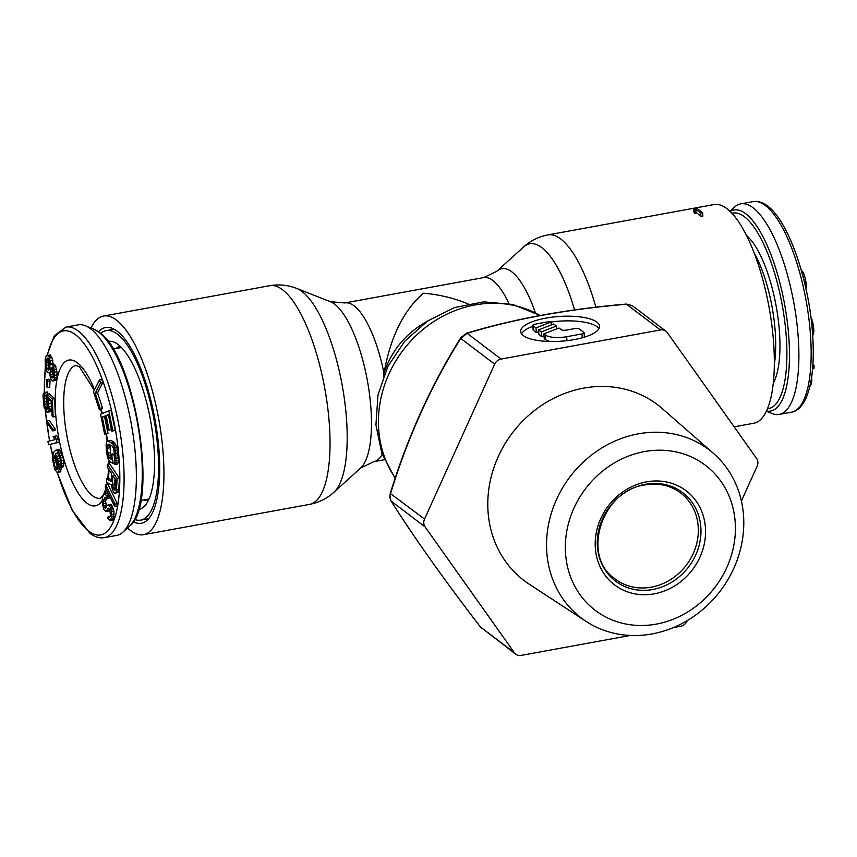 <?xml version="1.0" encoding="UTF-8"?>
<svg xmlns="http://www.w3.org/2000/svg" width="857" height="857" viewBox="0 0 857 857"><rect width="100%" height="100%" fill="white"/><g stroke="black" fill="none" stroke-linecap="round" stroke-linejoin="round"><path stroke-width="1.29" d="M766.404 411.274L772.114 413.556A107.018 34.419 -100.3 0 0 779.206 414.424A107.018 34.419 -100.3 0 0 796.592 320.754A107.018 34.419 -100.3 0 0 753.067 207.769A107.018 34.419 -100.3 0 0 740.759 203.859A107.018 34.419 -100.3 0 0 734.428 207.18L729.885 211.336M805.719 287.62L805.912 288.477M805.269 285.627L806.212 285.445L806.169 287.534M804.541 282.564L805.987 282.296L806.212 285.445M803.855 279.746L805.451 279.457L805.987 282.296M803.03 276.532L804.616 276.243L805.451 279.457M802.345 273.983L803.759 273.726L804.616 276.243M801.702 271.69L802.602 271.53L803.759 273.726M801.359 270.458L802.602 271.53M810.936 317.219L813.529 325.831L813.871 331.702L812.832 335.205M812.95 363.936L814.15 365.907L813.925 368.596L812.597 368.842M811.654 377.026L811.654 382.79L809.929 386.207M812.629 334.219L813.497 334.059M812.457 331.959L813.871 331.702M812.243 329.388L813.829 329.099M811.943 326.121L813.529 325.831M811.643 323.25L813.079 322.982M811.29 320.068L812.222 319.897M812.8 366.153L814.15 365.907M809.983 386.014L810.615 385.896M810.272 384.739L811.236 384.557M810.636 382.972L811.654 382.79M811.054 380.722L811.89 380.572M138.663 509.422A85.4 27.467 -100.3 0 0 143.869 506.787A85.4 27.467 -100.3 0 0 154.099 448.575A85.4 27.467 -100.3 0 0 113.777 342.029A85.4 27.467 -100.3 0 0 107.971 341.407M134.624 519.417A96.316 30.981 -100.3 0 0 140.827 520.124A96.316 30.981 -100.3 0 0 158.009 451.543A96.316 30.981 -100.3 0 0 106.225 330.62A96.316 30.981 -100.3 0 0 100.665 333.48M65.957 327.095L78.223 324.857A107.018 34.419 79.7 0 1 85.314 325.724A107.018 34.419 79.7 0 1 90.542 328.767A107.018 34.419 79.7 0 1 132.556 431.253A107.018 34.419 79.7 0 1 123.001 532.101A107.018 34.419 79.7 0 1 116.681 535.421L104.415 537.66A107.018 34.419 -100.3 0 0 121.79 443.99A107.018 34.419 -100.3 0 0 78.276 331.006A107.018 34.419 -100.3 0 0 65.957 327.095L54.323 335.73L47.006 355.312M53.123 364.161L51.988 357.615L50.274 354.959L46.192 355.805L45.142 359.469L45.507 367.267L46.91 371.413L48.046 372.795L49.288 372.259L50.895 379.533L52.834 381.076L54.387 379.062L54.334 369.763L52.93 365.628L51.988 364.675L50.831 364.825L49.106 356.758L47.156 355.216M52.834 381.076L56.112 380.069L57.001 377.155L56.991 371.734L55.223 365.211L53.477 364.086L51.174 364.514M47.414 387.739L49.717 387.321L50.038 380.744L48.988 379.212L46.696 379.63L46.364 386.207L47.414 387.739L47.735 381.172L46.696 379.63M53.113 416.941L55.416 416.523L54.612 398.666L49.181 393.684L46.878 394.102L48.217 405.907L47.756 409.003L46.567 409.432L44.832 406.325L44.039 402.072L45.003 392.388L43.45 393.481L42.936 395.527L44.061 407.139L46.899 412.249L48.656 411.349L49.17 409.292L48.046 397.691L51.388 400.755L52.073 415.988L53.113 416.941L52.32 399.083L46.878 394.102M47.896 412.153L50.199 411.735L51.474 408.875L51.088 400.487L48.795 400.894M47.392 394.016L47.306 391.96L45.003 392.388M48.056 407.964L46.332 401.654L46.931 395.302M52.673 430.9L54.977 430.482L55.148 428.907L49.267 420.508L46.974 420.926L46.803 422.501L52.673 430.9L52.845 429.325L46.974 420.926M48.56 444.751L59.347 442.191L58.715 438.859L56.808 435.838L54.516 436.256L53.07 436.62L54.966 439.641L47.917 441.419L48.56 444.751L57.044 442.608L56.412 439.277L54.516 436.256M57.955 472.368L59.165 469.507L58.897 464.194L57.601 458.72L55.266 453.803L57.194 452.882L58.672 454.628L60.119 459.202L61.104 467.161L61.575 463.787L60.729 457.777L59.272 453.192L57.065 450.225L56.026 450.064L53.787 452.067L52.266 458.12L54.709 469.24L56.916 472.218L60.258 471.95L61.479 467.097M61.104 467.161L63.407 466.744L63.707 465.672L63.6 460.188L62.443 455.238L59.369 449.807L56.026 450.064M59.776 457.949L57.698 453.224M99.369 409.764L101.672 409.346L102.444 407.836L97.548 392.827L102.797 382.511L101.822 379.512L99.519 379.93L93.499 391.756L99.369 409.764L100.14 408.264L95.245 393.245L100.505 382.94L99.519 379.93M104.618 434.124L105.668 433.696L102.272 417.091L105.079 415.956L108.025 430.343L109.075 429.925L106.129 415.538L108.411 414.606L111.817 431.21L112.867 430.782L108.785 410.867L100.537 414.199L104.618 434.124L107.971 433.278L104.565 416.673L105.175 416.427M111.817 431.21L115.17 430.364L111.089 410.449L108.785 410.867M108.025 430.343L111.378 429.496L108.507 415.077M115.374 464.398L117.677 463.98L118.512 460.37L116.981 447.6L113.981 442.18L110.917 440.327L106.921 441.269L106.086 444.879L106.568 452.378L107.618 457.649L109.492 461.366L112.556 463.219L111.828 455.046L110.607 454.306L111.046 459.213L109.407 458.216L108.186 455.421L107.35 448.222L108.143 444.065L111.978 445.865L113.553 448.372L114.945 457.445L114.11 461.066L114.399 464.333L115.374 464.398L115.995 462.716L115.727 453.289L114.677 448.018L112.749 443.765L107.639 440.669M110.735 455.849L109.878 444.601M114.688 460.82L114.131 454.628L112.899 453.889L110.607 454.306M114.656 493.171L117.859 492.582L118.577 491.618L119.455 478.313L109.642 463.862L107.339 464.28L107.2 467.097L111.592 473.557L111.196 481.538L106.622 478.838L106.461 482.127L111.474 484.966L112.567 490.097L114.002 492.721L115.566 493L116.284 492.047L117.163 478.731L107.339 464.28M111.281 479.813L108.925 478.42L106.622 478.838M114.634 506.466L116.938 506.048L117.345 503.702L108.025 484.559L105.722 484.976L105.315 487.322L114.634 506.466L115.042 504.12L105.722 484.976M105.775 511.543L108.871 510.933L109.782 509.465L110.457 515.411L109.289 517.564L108.25 516.492L107.586 518.249L110.242 520.767L111.785 516.675L111.592 511.425L110.274 507.248L108.303 504.827L106.889 505.705L105.615 508.147L104.179 507.183L103.333 503.68L103.568 500.188L105.057 497.167L106.568 498.903L107.221 497.156L105.186 493.953L104.104 493.964L102.497 497.274L102.047 501.356L103.697 509.422L105.775 511.543L108.464 508.233L109.792 509.487M106.568 498.903L108.871 498.485L109.525 496.739L107.479 493.536L104.104 493.964M104.179 507.183L106.482 506.755L105.604 501.42L106.343 498.495M110.242 520.767L112.546 520.338L113.82 517.907L113.895 511.008L111.753 505.18L110.607 504.409L108.303 504.827M49.395 368.692L48.463 365.05L48.924 359.062M53.413 376.93L52.909 377.991L51.281 377.68L50.177 372.045L51.109 367.589L52.738 367.91L53.83 373.534L53.413 376.93L52.481 371.627L52.898 368.253M58.072 468.158L56.016 462.277L55.748 457.06M115.577 488.019L114.699 483.905L114.967 478.527M53.091 363.239L50.788 363.657M54.291 364.246L51.988 364.675M55.223 365.211L52.93 365.628M55.812 366.475L53.509 366.903M56.637 369.346L54.334 369.763M56.991 371.734L54.687 372.152M57.183 374.863L54.891 375.291M57.001 377.155L54.698 377.573M56.691 378.633L54.387 379.062M56.112 380.069L53.809 380.487M49.299 372.559L48.046 372.795M50.274 354.959L47.971 355.376M51.409 356.341L49.106 356.758M51.988 357.615L49.685 358.033M52.813 360.476L50.509 360.904M46.503 359.736L47.703 358.033L48.72 358.622L49.856 362.704L49.824 366.957L48.313 370.138L46.717 368.285L46.085 363.132L46.503 359.736L48.806 359.308M58.137 467.933L56.787 469.561L54.73 466.401L53.295 458.988L54.216 455.774L56.712 459.095L58.137 467.933M112.406 484.323L112.845 475.399L115.974 480.016L115.256 490.033L114.142 489.904L112.546 486.037L112.406 484.323L114.699 483.905M48.378 358.419L47.006 358.676M48.495 360.797L46.192 361.215M48.388 362.715L46.085 363.132M48.463 365.05L46.171 365.468M49.01 367.857L46.717 368.285M49.138 369.217L47.296 369.56M52.052 367.417L51.109 367.589M52.888 368.231L50.606 368.649M52.588 369.721L50.295 370.138M52.481 371.627L50.177 372.045M52.759 374.391L50.456 374.809M53.188 376.405L50.884 376.823M53.23 377.316L51.281 377.68M50.038 380.744L47.735 381.172M54.612 398.666L52.32 399.083M51.42 403.293L49.117 403.711M51.559 406.443L49.256 406.861M51.474 408.875L49.17 409.292M50.959 410.932L48.656 411.349M46.931 395.206L45.142 395.538M46.653 395.398L44.36 395.816M46.31 396.598L44.007 397.016M46.192 398.505L43.9 398.923M46.332 401.654L44.039 402.072M46.642 403.947L44.339 404.365M47.124 405.907L44.832 406.325M47.799 407.525L45.507 407.953M47.831 408.746L46.149 409.046M47.424 409.282L46.567 409.432M55.148 428.907L52.845 429.325M59.347 442.191L57.044 442.608M58.715 438.859L56.412 439.277M61.072 467.033L59.176 467.386M61.458 469.09L59.165 469.507M61.008 471.05L58.704 471.468M59.369 449.807L57.065 450.225M60.397 450.675L58.094 451.093M61.575 452.775L59.272 453.192M62.443 455.238L60.14 455.656M63.022 457.359L60.729 457.777M63.6 460.188L61.297 460.605M63.879 463.369L61.575 463.787M63.707 465.672L61.415 466.101M57.494 453.096L55.566 453.449M57.558 453.385L55.266 453.803M59.026 455.838L56.733 456.256M59.872 458.313L57.601 458.72M60.408 460.991L58.33 461.366M60.44 463.916L58.897 464.194M55.073 456.085L53.766 456.32M55.705 456.974L53.455 457.392M55.598 458.57L53.295 458.988M55.737 460.52L53.434 460.937M56.016 462.277L53.723 462.705M57.033 465.983L54.73 466.401M57.612 467.397L55.319 467.815M57.922 468.693L56.048 469.036M57.473 469.432L56.787 469.561M102.797 382.511L100.505 382.94M97.548 392.827L95.245 393.245M102.444 407.836L100.14 408.264M104.565 416.673L102.272 417.091M107.971 433.278L105.668 433.696M115.17 430.364L112.867 430.782M108.432 415.109L106.129 415.538M111.378 429.496L109.075 429.925M114.27 462.909L112.556 463.219M110.917 440.327L108.614 440.744M113.981 442.18L111.678 442.598M115.052 443.348L112.749 443.765M115.963 444.933L113.67 445.351M116.981 447.6L114.677 448.018M117.58 450.021L115.277 450.45M118.03 452.871L115.727 453.289M118.47 457.767L116.166 458.195M118.512 460.37L116.209 460.787M118.298 462.298L115.995 462.716M109.589 444.419L107.628 444.783M109.664 445.747L107.361 446.165M109.653 447.804L107.35 448.222M110.092 452.7L107.789 453.117M110.489 455.003L108.186 455.421M110.832 456.92L108.743 457.306M110.928 457.938L109.407 458.216M114.131 454.628L111.828 455.046M119.455 478.313L117.163 478.731M118.909 489.583L116.606 490M118.577 491.618L116.284 492.047M117.859 492.582L115.566 493M114.838 485.619L112.546 486.037M115.213 487.172L112.91 487.59M115.556 488.608L113.52 488.983M115.352 489.69L114.142 489.904M117.345 503.702L115.042 504.12M110.178 516.139L108.25 516.492M109.867 516.964L108.71 517.167M109.193 508.394L107.961 508.619M109.6 509.958L107.296 510.376M108.871 510.933L106.579 511.35M107.479 493.536L105.186 493.953M108.7 495.089L106.407 495.507M109.525 496.739L107.221 497.156M105.722 497.617L104.447 497.842M105.861 499.76L103.568 500.188M105.604 501.42L103.301 501.838M105.636 503.263L103.333 503.68M105.947 505.309L103.643 505.726M105.85 507.88L104.929 508.051M111.753 505.18L109.45 505.598M112.578 506.83L110.274 507.248M113.285 508.769L110.992 509.197M113.895 511.008L111.592 511.425M114.163 514.114L111.86 514.532M114.077 516.257L111.785 516.675M113.82 517.907L111.517 518.324M113.274 519.363L110.971 519.792M133.231 521.709A99.476 31.998 -100.3 0 0 147.222 520.21A99.476 31.998 -100.3 0 0 159.145 452.41A99.476 31.998 -100.3 0 0 112.171 328.285A99.476 31.998 -100.3 0 0 98.555 331.82M702.633 212.654L702.858 216.06L700.94 216.414A111.131 35.737 -100.3 0 0 696.045 212.536L694.995 213.468A111.131 35.737 -100.3 0 0 693.999 212.804L693.774 209.547L694.781 210.308L695.82 209.29L700.715 213.007L702.633 212.654L696.73 208.176L693.774 209.547M595.904 307.192A111.131 35.737 79.7 0 0 547.848 234.914L713.945 204.577A111.131 35.737 79.7 0 1 773.7 344.096A111.131 35.737 79.7 0 1 753.871 423.229L734.16 426.829M468.029 303.871C453.739 298.022 438.902 294.476 423.508 293.223C403.658 310.17 390.481 336.855 383.99 373.277L383.572 376.127M91.035 328.006A111.131 35.737 79.7 0 1 103.558 316.051A111.131 35.737 79.7 0 1 163.312 455.57A111.131 35.737 79.7 0 1 143.494 534.704A111.131 35.737 79.7 0 1 127.543 527.944M700.715 213.007L700.94 216.414M695.82 209.29L696.045 212.536M694.781 210.308L694.995 213.468M598.968 328.542A39.518 12.405 -3.9 0 0 597.222 326.806A39.518 12.405 -3.9 0 0 551.094 322.018L536 327.888L533.054 325.649L533.375 330.331A3.289 1.039 176.1 0 1 533.15 329.988L532.84 325.317A3.289 1.039 -3.9 0 0 533.054 325.649M532.904 326.303A39.518 12.405 -3.9 0 0 521.549 333.823M596.911 322.125A39.518 12.405 -3.9 0 0 552.486 317.111A39.518 12.405 -3.9 0 0 520.67 331.53A39.518 12.405 -3.9 0 0 523.295 335.569A39.518 12.405 -3.9 0 0 567.709 340.583A39.518 12.405 -3.9 0 0 599.525 326.153A39.518 12.405 -3.9 0 0 596.911 322.125M654.191 593.837A59.101 52.802 127.2 0 0 705.429 527.794A59.101 52.802 127.2 0 0 646.553 481.859A59.101 52.802 127.2 0 0 595.315 547.902A59.101 52.802 127.2 0 0 654.191 593.837M644.496 451.575A91.078 81.361 -52.8 0 1 735.21 522.352A91.078 81.361 -52.8 0 1 656.258 624.121A91.078 81.361 -52.8 0 1 565.534 553.343A91.078 81.361 -52.8 0 1 644.496 451.575M638.347 433.835A105.625 94.356 -52.8 0 1 713.56 453.449A105.625 94.356 -52.8 0 1 737.856 558.068A105.625 94.356 -52.8 0 1 651.984 633.944A105.625 94.356 -52.8 0 1 586.102 621.421A105.625 94.356 -52.8 0 1 550.558 515.903A105.625 94.356 -52.8 0 1 638.347 433.835M713.56 453.449L662.3 408.618A110.371 98.598 127.2 0 0 583.703 388.114A110.371 98.598 127.2 0 0 491.982 473.857A110.371 98.598 127.2 0 0 529.123 584.12L586.102 621.421M673.323 627.603L680.619 626.274A8.227 7.349 127.2 0 0 687.003 621.154L687.26 620.586M630.323 635.455L521.249 655.38A8.227 7.349 127.2 0 1 515.732 654.137L480.37 626.917A3.289 0.578 142.5 0 0 480.434 626.96L481.934 628.481M741.391 500.991L757.117 466.24A8.227 7.349 127.2 0 0 756.592 458.441L667.324 332.634A8.227 7.349 127.2 0 0 665.932 331.188L632.123 305.531L626.51 304.224C567.259 309.27 514.136 318.975 467.14 333.33L460.755 338.44C431.2 385.554 407.825 437.199 390.642 493.353L390.01 497.542L391.167 501.152C414.724 538.335 444.472 580.275 480.434 626.96L514.339 652.691A8.227 7.349 127.2 0 0 515.732 654.137M514.339 652.691L425.083 526.884A8.227 7.349 127.2 0 1 424.547 519.085L494.671 364.171A8.227 7.349 127.2 0 1 501.045 359.062L660.426 329.945A8.227 7.349 127.2 0 1 665.932 331.188M566.67 336.715L581.999 333.919A3.289 1.039 -3.9 0 0 584.11 332.795A3.289 1.039 -3.9 0 0 583.885 332.462L579.171 328.884A3.289 1.039 -3.9 0 0 574.929 328.552L566.488 330.084A4.114 1.296 -3.9 0 1 561.185 329.666L559.01 328.017L543.906 333.887L545.438 335.044A16.465 5.174 -3.9 0 0 566.67 336.715L566.938 340.668M541.303 331.916L538.603 329.859L553.708 324L556.407 326.046L541.303 331.916L541.624 336.587L538.924 334.541L538.603 329.859M532.84 325.317A3.289 1.039 -3.9 0 1 534.939 324.192L547.355 321.932A3.289 1.039 -3.9 0 1 551.105 322.018L551.308 324.932M550.301 341.493A16.465 5.174 176.1 0 1 545.748 339.726L544.227 338.569L543.906 333.887M544.034 335.655L541.624 336.587M538.721 331.627L536.321 332.57L533.375 330.331M556.407 326.046L556.611 328.959M536 327.888L536.321 332.57M753.024 201.62A107.018 34.419 79.7 0 1 765.344 205.53A107.018 34.419 79.7 0 1 808.858 318.515A107.018 34.419 79.7 0 1 791.472 412.185C796.946 411.446 801.734 406.904 805.848 398.559C812.554 383.047 814.707 360.283 812.318 330.256C808.237 278.139 787.851 220.378 767.54 206.023C762.623 202.284 757.781 200.817 753.024 201.62L740.759 203.859M766.512 411.049A102.208 32.877 -100.3 0 0 787.99 327.845A102.208 32.877 -100.3 0 0 745.697 213.725A102.208 32.877 -100.3 0 0 730.068 211.508M767.54 408.714A99.369 31.955 -100.3 0 0 784.98 323.282A99.369 31.955 -100.3 0 0 744.358 216.703A99.369 31.955 -100.3 0 0 731.857 213.329M774.332 364.364A76.969 24.757 -100.3 0 0 753.892 252.419M773.335 382.886A80.269 25.817 -100.3 0 0 776.174 306.185A80.269 25.817 -100.3 0 0 746.415 235.439M116.091 348.488A78.458 25.228 79.7 0 1 120.119 346.26M119.626 347.846A77.794 25.024 79.7 0 1 120.955 347.064M148.797 499.545A77.794 25.024 79.7 0 1 147.286 499.277M148.304 500.584A78.458 25.228 79.7 0 1 143.751 499.931M129.536 526.123C159.391 505.009 135.181 355.162 99.166 332.27L93.542 329.013A102.208 32.877 79.7 0 1 98.534 331.916A102.208 32.877 79.7 0 1 138.663 429.807A102.208 32.877 79.7 0 1 129.536 526.123L123.001 532.101M103.269 495.217L100.376 498.228A67.51 21.714 79.7 0 1 92.61 495.764A67.51 21.714 79.7 0 1 65.153 424.494A67.51 21.714 79.7 0 1 76.123 365.414L79.487 366.882L94.249 390.267M102.058 500.874A74.088 23.825 79.7 0 1 86.9 503.123A74.088 23.825 79.7 0 1 55.587 412.806A74.088 23.825 79.7 0 1 77.334 362.757A74.088 23.825 79.7 0 1 94.549 389.699M101.18 409.442A74.088 23.825 79.7 0 1 102.251 413.502M106.429 433.792A74.088 23.825 79.7 0 1 107.446 440.841M109.01 460.787A74.088 23.825 79.7 0 1 109.064 463.969M109 469.754A74.088 23.825 79.7 0 1 108.443 478.506M107.896 482.941A74.088 23.825 79.7 0 1 107.628 484.633M106.547 489.85A74.088 23.825 79.7 0 1 105.432 493.718M47.456 355.162A103.729 33.359 79.7 0 1 75.416 334.68A103.729 33.359 79.7 0 1 119.252 461.12A103.729 33.359 79.7 0 1 88.817 531.19A103.729 33.359 79.7 0 1 57.29 472.271M52.641 454.917A103.729 33.359 79.7 0 1 50.349 444.429M49.674 440.98A103.729 33.359 79.7 0 1 45.41 410.278M44.425 392.592A103.729 33.359 79.7 0 1 45.475 367.085M508.94 303.614A80.676 25.946 -100.3 0 0 483.637 277.604L496.771 271.294A86.193 27.724 79.7 0 1 535.368 312.837M496.771 271.294L523.488 247.052A105.625 33.969 79.7 0 1 574.586 309.913M395.27 477.992A111.131 99.273 -52.8 0 1 378.665 429.121A111.131 99.273 -52.8 0 1 430.235 323.967A111.131 99.273 -52.8 0 1 540.039 315.494M425.993 322.103A80.676 72.074 -52.8 0 0 383.99 373.277A80.676 25.946 -100.3 0 0 344.814 302.95L483.637 277.604M382.211 454.328A80.676 25.946 -100.3 0 1 373.802 461.677L360.668 467.986A86.193 27.724 -100.3 0 0 370.995 409.239A86.193 27.724 -100.3 0 0 330.299 301.696L344.814 302.95M346.603 420.241A105.625 33.969 -100.3 0 0 296.736 288.455C288.091 285.027 279.061 284.117 269.655 285.713A111.131 35.737 -100.3 0 1 329.409 425.243A111.131 35.737 -100.3 0 1 309.581 504.377C318.954 502.545 327.074 498.495 333.951 492.229A105.625 33.969 -100.3 0 0 346.603 420.241M614.533 578.496A54.055 48.292 127.2 0 0 651.363 587.152A54.055 48.292 127.2 0 0 695.959 546.305A54.055 48.292 127.2 0 0 679.88 492.379C669.778 485.201 658.133 482.705 644.935 484.912C601.528 490.343 581.164 555.979 614.533 578.496M652.702 589.498A55.534 49.61 127.2 0 0 700.855 527.451A55.534 49.61 127.2 0 0 645.535 484.291A55.534 49.61 127.2 0 0 597.383 546.337A55.534 49.61 127.2 0 0 652.702 589.498M390.01 497.542A3.289 1.039 176.1 0 1 389.796 497.199L390.942 500.874A3.289 2.164 147.4 0 0 391.167 501.152L425.083 526.884M480.37 626.917C444.504 580.328 414.702 538.314 390.942 500.874A3.289 2.164 147.4 0 1 390.76 500.434M494.671 364.171L460.755 338.44A3.289 1.146 -148.4 0 1 460.723 337.787C431.146 385.072 407.653 436.952 390.256 493.439L424.547 519.085M632.123 305.531L626.51 304.214L660.426 329.945M501.045 359.062L467.14 333.33A3.289 1.821 -106.5 0 0 466.412 333.287L460.723 337.787M545.438 335.044L545.748 339.726M581.999 333.919L582.267 337.765M779.206 414.424L791.472 412.185M106.225 330.62L114.088 329.184M140.827 520.124L148.7 518.689M149.054 498.956L140.773 500.477M100.805 409.507L101.908 413.642M106.086 433.856L107.114 441.109M108.571 460.177L108.625 464.044M108.539 469.068L107.811 478.624M107.243 482.566L106.825 484.783M105.914 488.554L103.579 494.66M57.076 472.239L72.245 510.322L89.889 533.258C94.806 536.996 99.648 538.464 104.415 537.66M45.303 365.896L44.21 392.667M45.185 409.871L49.513 441.023M50.177 444.462L52.545 455.303M121.394 347.513L113.113 349.035M93.542 329.013L85.314 325.724M547.848 234.914C538.475 236.736 530.354 240.785 523.488 247.052M395.12 478.442L381.793 453.16L375.934 424.922L377.98 395.023L387.878 366.421L404.804 341.15L427.547 321.032L454.478 307.567L483.702 301.857L513.022 304.514L540.124 315.472M330.299 301.696L296.736 288.455M103.558 316.051L269.655 285.713M143.494 534.704L309.581 504.377M360.668 467.986L333.951 492.229M373.802 461.677L384.407 459.748M390.256 493.439L389.796 497.199M626.435 304.064C567.066 309.173 513.729 318.922 466.412 333.287M584.11 332.795L584.399 337.144"/></g></svg>
